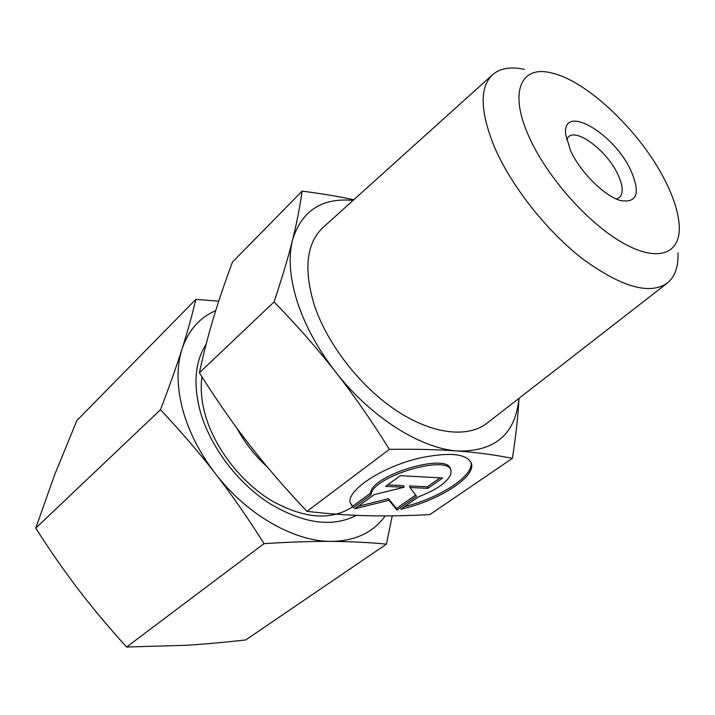 <?xml version="1.0" encoding="UTF-8"?>
<svg xmlns="http://www.w3.org/2000/svg" width="715" height="715" viewBox="0 0 715 715"><rect width="100%" height="100%" fill="white"/><g stroke="black" fill="none" stroke-linecap="round" stroke-linejoin="round"><path stroke-width="1.07" d="M524.372 69.391C510.868 66.397 500.303 68.131 492.698 74.583C479.47 87.123 480.006 111.165 494.306 146.709C510.984 185.766 546.76 231.213 583.002 259.143C621.621 287.171 649.712 295.161 667.292 283.104C674.987 276.75 678.544 266.668 677.972 252.842M666.023 182.459C642.276 133.544 587.48 80.491 551.068 72.859C521.003 65.244 508.615 91.761 528.912 136.511C546.635 176.685 588.302 223.67 623.274 243.163C658.345 262.897 680.698 253.628 679.25 225.958C678.553 213.365 674.138 198.868 666.023 182.459M492.698 74.583L323.26 227.29C306.538 242.975 303.473 268.661 314.064 304.358C326.773 343.415 359.717 386.145 395.985 410.312C432.298 434.497 467.923 438.277 487.174 423.066L667.292 283.104M616.375 198.993L619.279 197.626C623.552 193.515 623.114 185.864 617.975 174.683C607.491 151.446 577.184 127.949 568.416 136.869L566.548 139.488M570.472 150.436C580.062 172.011 605.051 196.741 620.951 200.647C637.208 203.033 640.551 193.05 630.961 170.706C614.042 132.892 561.713 102.54 565.735 134.697L570.472 150.436M353.845 199.726C338.999 196.518 321.75 193.658 302.096 191.146C299.996 206.59 296.796 222.919 292.498 240.124C288.234 257.293 289.798 277.76 297.199 301.498C304.956 325.414 317.764 348.902 335.612 371.961C353.63 394.957 371.559 420.76 389.398 449.36C416.21 449.002 439.09 449.556 458.047 451.031C477.155 452.497 495.272 454.937 512.396 458.36C515.971 435.337 518.169 415.335 518.974 398.353M353.121 200.379C321.741 197.608 301.533 210.853 292.498 240.124C288.261 257.177 282.121 277.769 274.077 301.9C297.1 325.575 317.612 348.929 335.612 371.961C370.71 417.328 421.055 448.823 458.047 451.031C495.245 451.531 515.533 433.987 518.92 398.398M512.396 458.36L429.822 514.594C407.246 515.792 386.431 516.167 367.367 515.712C348.402 515.283 328.274 513.826 306.985 511.35C285.258 488.452 266.096 466.296 249.49 444.864C232.84 423.45 216.145 399.426 199.396 372.792C203.587 353.398 208.271 335.165 213.436 318.077C218.602 300.899 224.948 282.237 232.455 262.083L302.096 191.146M350.261 503.011L352.709 506.202L370.513 493.216C371.273 474.778 449.378 451.737 450.468 469.514L450.602 469.88M353.21 507.775L350.252 502.949C346.176 490.124 384.044 465.537 422.342 457.493C451.317 451.898 467.708 453.998 471.516 463.812C475.386 477.549 437.482 501.161 400.909 509.196L418.767 496.702C436.651 489.748 447.34 482.268 450.834 474.251L451.031 471.087C449.958 453.355 371.809 476.413 371.031 494.816L353.21 507.775L352.709 506.202M385.591 486.388L400.329 475.69L442.674 477.986L427.936 488.336L410.07 487.514L416.577 496.299L396.959 510.063L388.969 500.303L354.667 508.83L374.249 494.619L404.1 487.237L385.591 486.388M387.628 484.904L403.564 485.655L404.1 487.237M358.224 506.247L388.451 498.739L396.45 508.535L415.647 495.039M388.969 500.303L388.451 498.739M396.959 510.063L396.45 508.535M410.07 487.514L409.534 485.941L427.391 486.781L440.1 477.852M427.936 488.336L427.391 486.781M371.031 494.816L370.513 493.216M404.538 506.658C439.931 497.917 474.608 475.457 470.935 462.239L470.899 462.087M389.398 449.36L306.985 511.35M274.077 301.9L199.396 372.792M236.924 428.214C244.718 442.71 254.808 455.589 267.195 466.841M201.952 376.823C200.388 388.066 201.362 400.302 204.874 413.529C213.767 446.589 239.936 481.177 270.529 500.071C303.518 518.732 330.786 521.021 352.334 506.944M206.135 344.264C195.222 361.111 193.122 383.017 199.851 409.99C209.191 444.864 236.156 481.544 268.232 502.645C302.758 523.648 332.144 527.876 356.392 515.345M386.431 544.142L245.754 639.925C224.644 642.347 204.615 644.135 185.677 645.305L126.609 647.012C108.93 627.573 92.887 608.438 78.489 589.607C64.1 570.758 49.853 550.273 35.75 528.144L54.733 474.554L76.898 420.518L195.83 299.388C192.183 314.966 187.58 331.528 182.012 349.063C176.605 366.187 176.739 385.975 182.405 408.426C188.42 431.002 199.431 452.756 215.429 473.688C231.973 495.093 248.185 518.411 264.05 543.641C289.521 542.024 311.955 541.273 331.358 541.389C350.806 541.532 369.163 542.453 386.431 544.142L392.24 515.855M215.733 310.587C199.539 317.648 188.304 330.464 182.012 349.063C176.444 366.545 169.267 386.779 160.473 409.74C180.538 430.984 198.859 452.3 215.429 473.688C246.89 514.872 294.455 541.72 331.358 541.389C355.328 540.996 373.257 532.496 385.162 515.899M35.75 528.144L160.473 409.74M126.609 647.012L264.05 543.641M218.745 301.158L195.83 299.388M470.935 462.239L471.516 463.812"/></g></svg>
